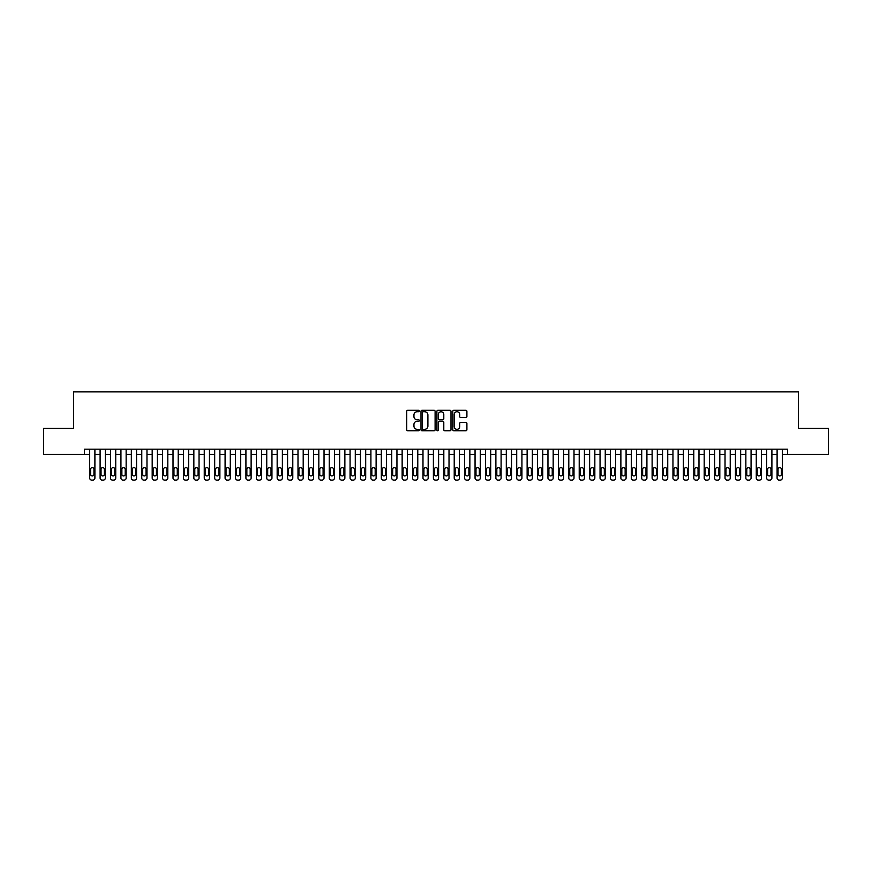 <?xml version="1.0" encoding="UTF-8"?>
<svg xmlns="http://www.w3.org/2000/svg" width="872" height="872" viewBox="0 0 872 872"><rect width="100%" height="100%" fill="white"/><g stroke="black" fill="none" stroke-linecap="round" stroke-linejoin="round"><path stroke-width="1.31" d="M419.334 411.028A0.719 0.719 0 0 0 418.625 410.309L407.758 410.309A1.025 1.025 0 0 0 406.733 411.333L406.733 429.733A1.025 1.025 0 0 0 407.758 430.757L418.625 430.757A0.719 0.719 0 0 0 419.334 430.038A0.719 0.719 0 0 0 418.625 429.329L417.219 429.329A3.27 3.27 0 0 1 413.938 426.059L413.938 424.522A3.27 3.27 0 0 1 417.219 421.252L418.625 421.252A0.719 0.719 0 0 0 419.334 420.533A0.719 0.719 0 0 0 418.625 419.814L417.219 419.814A3.27 3.27 0 0 1 413.938 416.543L413.938 415.018A3.27 3.27 0 0 1 417.219 411.737L418.625 411.737A0.719 0.719 0 0 0 419.334 411.028M465.877 417.514A1.025 1.025 0 0 0 466.902 416.5L466.902 411.333A1.025 1.025 0 0 0 465.877 410.309L453.811 410.309A1.025 1.025 0 0 0 452.797 411.333L452.797 429.733A1.025 1.025 0 0 0 453.811 430.757L465.877 430.757A1.025 1.025 0 0 0 466.902 429.733L466.902 423.498A1.025 1.025 0 0 0 465.877 422.473L460.71 422.473A1.025 1.025 0 0 0 459.697 423.498L459.697 426.593A2.736 2.736 0 0 1 456.961 429.329A2.736 2.736 0 0 1 454.225 426.593L454.225 414.473A2.736 2.736 0 0 1 456.961 411.737A2.736 2.736 0 0 1 459.697 414.473L459.697 416.5A1.025 1.025 0 0 0 460.71 417.514L465.877 417.514M84.475 454.388L43.6 454.388L43.6 428.348L73.542 428.348L73.542 391.888L798.458 391.888L798.458 428.348L828.4 428.348L828.4 454.388L787.525 454.388L787.525 449.178L84.475 449.178L84.475 454.388L89.685 454.388M435.106 411.333A1.025 1.025 0 0 0 434.082 410.309L422.015 410.309A1.025 1.025 0 0 0 421.002 411.333L421.002 429.733A1.025 1.025 0 0 0 422.015 430.757L434.082 430.757A1.025 1.025 0 0 0 435.106 429.733L435.106 411.333M437.918 410.309L449.985 410.309A1.025 1.025 0 0 1 450.998 411.333L450.998 429.733A1.025 1.025 0 0 1 449.985 430.757L444.818 430.757A1.025 1.025 0 0 1 443.793 429.733L443.793 422.266A1.025 1.025 0 0 0 442.769 421.252L439.346 421.252A1.025 1.025 0 0 0 438.322 422.266L438.322 430.038A0.719 0.719 0 0 1 437.613 430.757A0.719 0.719 0 0 1 436.894 430.038L436.894 411.333A1.025 1.025 0 0 1 437.918 410.309M94.895 449.178L94.895 478.03L94.895 454.388L100.106 454.388M105.316 449.178L105.316 478.03L105.316 454.388L110.515 454.388M115.725 449.178L115.725 478.03L115.725 454.388L120.936 454.388M126.146 449.178L126.146 478.03L126.146 454.388L131.345 454.388M136.555 449.178L136.555 478.03L136.555 454.388L141.765 454.388M146.976 449.178L146.976 478.03L146.976 454.388L152.186 454.388M157.385 449.178L157.385 478.03L157.385 454.388L162.595 454.388M167.805 449.178L167.805 478.03L167.805 454.388L173.016 454.388M178.215 449.178L178.215 478.03L178.215 454.388L183.425 454.388M188.635 449.178L188.635 478.03L188.635 454.388L193.846 454.388M199.045 449.178L199.045 478.03L199.045 454.388L204.255 454.388M209.465 449.178L209.465 478.03L209.465 454.388L214.675 454.388M219.886 449.178L219.886 478.03L219.886 454.388L225.085 454.388M230.295 449.178L230.295 478.03L230.295 454.388L235.505 454.388M240.716 449.178L240.716 478.03L240.716 454.388L245.915 454.388M251.125 449.178L251.125 478.03L251.125 454.388L256.335 454.388M261.546 449.178L261.546 478.03L261.546 454.388L266.745 454.388M271.955 449.178L271.955 478.03L271.955 454.388L277.165 454.388M282.375 449.178L282.375 478.03L282.375 454.388L287.586 454.388M292.785 449.178L292.785 478.03L292.785 454.388L297.995 454.388M303.205 449.178L303.205 478.03L303.205 454.388L308.416 454.388M313.615 449.178L313.615 478.03L313.615 454.388L318.825 454.388M324.035 449.178L324.035 478.03L324.035 454.388L329.245 454.388M334.445 449.178L334.445 478.03L334.445 454.388L339.655 454.388M344.865 449.178L344.865 478.03L344.865 454.388L350.075 454.388M355.286 449.178L355.286 478.03L355.286 454.388L360.485 454.388M365.695 449.178L365.695 478.03L365.695 454.388L370.905 454.388M376.115 449.178L376.115 478.03L376.115 454.388L381.315 454.388M386.525 449.178L386.525 478.03L386.525 454.388L391.735 454.388M396.945 449.178L396.945 478.03L396.945 454.388L402.145 454.388M407.355 449.178L407.355 478.03L407.355 454.388L412.565 454.388M417.775 449.178L417.775 478.03L417.775 454.388L422.985 454.388M428.185 449.178L428.185 478.03L428.185 454.388L433.395 454.388M438.605 449.178L438.605 478.03L438.605 454.388L443.815 454.388M449.015 449.178L449.015 478.03L449.015 454.388L454.225 454.388M459.435 449.178L459.435 478.03L459.435 454.388L464.645 454.388M469.855 449.178L469.855 478.03L469.855 454.388L475.055 454.388M480.265 449.178L480.265 478.03L480.265 454.388L485.475 454.388M490.685 449.178L490.685 478.03L490.685 454.388L495.885 454.388M501.095 449.178L501.095 478.03L501.095 454.388L506.305 454.388M511.515 449.178L511.515 478.03L511.515 454.388L516.715 454.388M521.925 449.178L521.925 478.03L521.925 454.388L527.135 454.388M532.345 449.178L532.345 478.03L532.345 454.388L537.555 454.388M542.755 449.178L542.755 478.03L542.755 454.388L547.965 454.388M553.175 449.178L553.175 478.03L553.175 454.388L558.385 454.388M563.585 449.178L563.585 478.03L563.585 454.388L568.795 454.388M574.005 449.178L574.005 478.03L574.005 454.388L579.215 454.388M584.414 449.178L584.414 478.03L584.414 454.388L589.625 454.388M594.835 449.178L594.835 478.03L594.835 454.388L600.045 454.388M605.255 449.178L605.255 478.03L605.255 454.388L610.454 454.388M615.665 449.178L615.665 478.03L615.665 454.388L620.875 454.388M626.085 449.178L626.085 478.03L626.085 454.388L631.284 454.388M636.495 449.178L636.495 478.03L636.495 454.388L641.705 454.388M646.915 449.178L646.915 478.03L646.915 454.388L652.114 454.388M657.324 449.178L657.324 478.03L657.324 454.388L662.535 454.388M667.745 449.178L667.745 478.03L667.745 454.388L672.955 454.388M678.154 449.178L678.154 478.03L678.154 454.388L683.365 454.388M688.575 449.178L688.575 478.03L688.575 454.388L693.785 454.388M698.984 449.178L698.984 478.03L698.984 454.388L704.194 454.388M709.405 449.178L709.405 478.03L709.405 454.388L714.615 454.388M719.814 449.178L719.814 478.03L719.814 454.388L725.024 454.388M730.235 449.178L730.235 478.03L730.235 454.388L735.445 454.388M740.655 449.178L740.655 478.03L740.655 454.388L745.854 454.388M751.064 449.178L751.064 478.03L751.064 454.388L756.275 454.388M761.485 449.178L761.485 478.03L761.485 454.388L766.684 454.388M771.894 449.178L771.894 478.03L771.894 454.388L777.105 454.388M782.315 449.178L782.315 478.03L782.315 454.388L787.525 454.388M423.149 411.737A0.719 0.719 0 0 0 422.43 412.456L422.43 428.61A0.719 0.719 0 0 0 423.149 429.329L424.631 429.329A3.27 3.27 0 0 0 427.901 426.059L427.901 415.018A3.27 3.27 0 0 0 424.631 411.737L423.149 411.737M443.793 414.527A2.736 2.736 0 0 0 441.058 411.791A2.736 2.736 0 0 0 438.322 414.527L438.322 418.8A1.025 1.025 0 0 0 439.346 419.814L442.769 419.814A1.025 1.025 0 0 0 443.793 418.8L443.793 414.527M90.623 474.281A1.668 1.668 90 0 0 92.29 475.938A1.668 1.668 90 0 0 93.958 474.281A1.668 1.668 -90 0 1 92.29 475.938A1.668 1.668 -90 0 1 90.623 474.281L90.623 469.278A1.668 1.668 -90 0 1 92.29 467.61A1.668 1.668 -90 0 1 93.958 469.278A1.668 1.668 90 0 0 92.29 467.61A1.668 1.668 90 0 0 90.623 469.278M89.685 449.178L89.685 478.03A2.082 2.082 90 0 0 91.767 480.112L92.814 480.112A2.082 2.082 90 0 0 94.895 478.03M93.958 469.278L93.958 474.281M101.043 474.281A1.668 1.668 90 0 0 102.711 475.938A1.668 1.668 90 0 0 104.378 474.281A1.668 1.668 -90 0 1 102.711 475.938A1.668 1.668 -90 0 1 101.043 474.281L101.043 469.278A1.668 1.668 -90 0 1 102.711 467.61A1.668 1.668 -90 0 1 104.378 469.278A1.668 1.668 90 0 0 102.711 467.61A1.668 1.668 90 0 0 101.043 469.278M111.453 474.281A1.668 1.668 90 0 0 113.12 475.938A1.668 1.668 90 0 0 114.788 474.281A1.668 1.668 -90 0 1 113.12 475.938A1.668 1.668 -90 0 1 111.453 474.281L111.453 469.278A1.668 1.668 -90 0 1 113.12 467.61A1.668 1.668 -90 0 1 114.788 469.278A1.668 1.668 90 0 0 113.12 467.61A1.668 1.668 90 0 0 111.453 469.278M121.873 474.281A1.668 1.668 90 0 0 123.541 475.938A1.668 1.668 90 0 0 125.208 474.281A1.668 1.668 -90 0 1 123.541 475.938A1.668 1.668 -90 0 1 121.873 474.281L121.873 469.278A1.668 1.668 -90 0 1 123.541 467.61A1.668 1.668 -90 0 1 125.208 469.278A1.668 1.668 90 0 0 123.541 467.61A1.668 1.668 90 0 0 121.873 469.278M132.282 474.281A1.668 1.668 90 0 0 133.95 475.938A1.668 1.668 90 0 0 135.618 474.281A1.668 1.668 -90 0 1 133.95 475.938A1.668 1.668 -90 0 1 132.282 474.281L132.282 469.278A1.668 1.668 -90 0 1 133.95 467.61A1.668 1.668 -90 0 1 135.618 469.278A1.668 1.668 90 0 0 133.95 467.61A1.668 1.668 90 0 0 132.282 469.278M100.106 449.178L100.106 478.03A2.082 2.082 90 0 0 102.188 480.112L103.223 480.112A2.082 2.082 90 0 0 105.316 478.03M104.378 469.278L104.378 474.281M110.515 449.178L110.515 478.03A2.082 2.082 90 0 0 112.597 480.112L113.643 480.112A2.082 2.082 90 0 0 115.725 478.03M114.788 469.278L114.788 474.281M120.936 449.178L120.936 478.03A2.082 2.082 90 0 0 123.017 480.112L124.064 480.112A2.082 2.082 90 0 0 126.146 478.03M125.208 469.278L125.208 474.281M131.345 449.178L131.345 478.03A2.082 2.082 90 0 0 133.438 480.112L134.473 480.112A2.082 2.082 90 0 0 136.555 478.03M135.618 469.278L135.618 474.281M142.703 474.281A1.668 1.668 90 0 0 144.37 475.938A1.668 1.668 90 0 0 146.038 474.281A1.668 1.668 -90 0 1 144.37 475.938A1.668 1.668 -90 0 1 142.703 474.281L142.703 469.278A1.668 1.668 -90 0 1 144.37 467.61A1.668 1.668 -90 0 1 146.038 469.278A1.668 1.668 90 0 0 144.37 467.61A1.668 1.668 90 0 0 142.703 469.278M141.765 449.178L141.765 478.03A2.082 2.082 90 0 0 143.847 480.112L144.894 480.112A2.082 2.082 90 0 0 146.976 478.03M146.038 469.278L146.038 474.281M153.123 474.281A1.668 1.668 90 0 0 154.78 475.938A1.668 1.668 90 0 0 156.448 474.281A1.668 1.668 -90 0 1 154.78 475.938A1.668 1.668 -90 0 1 153.123 474.281L153.123 469.278A1.668 1.668 -90 0 1 154.78 467.61A1.668 1.668 -90 0 1 156.448 469.278A1.668 1.668 90 0 0 154.78 467.61A1.668 1.668 90 0 0 153.123 469.278M152.186 449.178L152.186 478.03A2.082 2.082 90 0 0 154.268 480.112L155.303 480.112A2.082 2.082 90 0 0 157.385 478.03M156.448 469.278L156.448 474.281M163.533 474.281A1.668 1.668 90 0 0 165.2 475.938A1.668 1.668 90 0 0 166.868 474.281A1.668 1.668 -90 0 1 165.2 475.938A1.668 1.668 -90 0 1 163.533 474.281L163.533 469.278A1.668 1.668 -90 0 1 165.2 467.61A1.668 1.668 -90 0 1 166.868 469.278A1.668 1.668 90 0 0 165.2 467.61A1.668 1.668 90 0 0 163.533 469.278M162.595 449.178L162.595 478.03A2.082 2.082 90 0 0 164.677 480.112L165.724 480.112A2.082 2.082 90 0 0 167.805 478.03M166.868 469.278L166.868 474.281M173.953 474.281A1.668 1.668 90 0 0 175.61 475.938A1.668 1.668 90 0 0 177.278 474.281A1.668 1.668 -90 0 1 175.61 475.938A1.668 1.668 -90 0 1 173.953 474.281L173.953 469.278A1.668 1.668 -90 0 1 175.61 467.61A1.668 1.668 -90 0 1 177.278 469.278A1.668 1.668 90 0 0 175.61 467.61A1.668 1.668 90 0 0 173.953 469.278M173.016 449.178L173.016 478.03A2.082 2.082 90 0 0 175.098 480.112L176.133 480.112A2.082 2.082 90 0 0 178.215 478.03M177.278 469.278L177.278 474.281M184.363 474.281A1.668 1.668 90 0 0 186.03 475.938A1.668 1.668 90 0 0 187.698 474.281A1.668 1.668 -90 0 1 186.03 475.938A1.668 1.668 -90 0 1 184.363 474.281L184.363 469.278A1.668 1.668 -90 0 1 186.03 467.61A1.668 1.668 -90 0 1 187.698 469.278A1.668 1.668 90 0 0 186.03 467.61A1.668 1.668 90 0 0 184.363 469.278M194.783 474.281A1.668 1.668 90 0 0 196.451 475.938A1.668 1.668 90 0 0 198.108 474.281A1.668 1.668 -90 0 1 196.451 475.938A1.668 1.668 -90 0 1 194.783 474.281L194.783 469.278A1.668 1.668 -90 0 1 196.451 467.61A1.668 1.668 -90 0 1 198.108 469.278A1.668 1.668 90 0 0 196.451 467.61A1.668 1.668 90 0 0 194.783 469.278M205.193 474.281A1.668 1.668 90 0 0 206.86 475.938A1.668 1.668 90 0 0 208.528 474.281A1.668 1.668 -90 0 1 206.86 475.938A1.668 1.668 -90 0 1 205.193 474.281L205.193 469.278A1.668 1.668 -90 0 1 206.86 467.61A1.668 1.668 -90 0 1 208.528 469.278A1.668 1.668 90 0 0 206.86 467.61A1.668 1.668 90 0 0 205.193 469.278M215.613 474.281A1.668 1.668 90 0 0 217.281 475.938A1.668 1.668 90 0 0 218.948 474.281A1.668 1.668 -90 0 1 217.281 475.938A1.668 1.668 -90 0 1 215.613 474.281L215.613 469.278A1.668 1.668 -90 0 1 217.281 467.61A1.668 1.668 -90 0 1 218.948 469.278A1.668 1.668 90 0 0 217.281 467.61A1.668 1.668 90 0 0 215.613 469.278M226.022 474.281A1.668 1.668 90 0 0 227.69 475.938A1.668 1.668 90 0 0 229.358 474.281A1.668 1.668 -90 0 1 227.69 475.938A1.668 1.668 -90 0 1 226.022 474.281L226.022 469.278A1.668 1.668 -90 0 1 227.69 467.61A1.668 1.668 -90 0 1 229.358 469.278A1.668 1.668 90 0 0 227.69 467.61A1.668 1.668 90 0 0 226.022 469.278M236.443 474.281A1.668 1.668 90 0 0 238.111 475.938A1.668 1.668 90 0 0 239.778 474.281A1.668 1.668 -90 0 1 238.111 475.938A1.668 1.668 -90 0 1 236.443 474.281L236.443 469.278A1.668 1.668 -90 0 1 238.111 467.61A1.668 1.668 -90 0 1 239.778 469.278A1.668 1.668 90 0 0 238.111 467.61A1.668 1.668 90 0 0 236.443 469.278M246.852 474.281A1.668 1.668 90 0 0 248.52 475.938A1.668 1.668 90 0 0 250.188 474.281A1.668 1.668 -90 0 1 248.52 475.938A1.668 1.668 -90 0 1 246.852 474.281L246.852 469.278A1.668 1.668 -90 0 1 248.52 467.61A1.668 1.668 -90 0 1 250.188 469.278A1.668 1.668 90 0 0 248.52 467.61A1.668 1.668 90 0 0 246.852 469.278M257.273 474.281A1.668 1.668 90 0 0 258.94 475.938A1.668 1.668 90 0 0 260.608 474.281A1.668 1.668 -90 0 1 258.94 475.938A1.668 1.668 -90 0 1 257.273 474.281L257.273 469.278A1.668 1.668 -90 0 1 258.94 467.61A1.668 1.668 -90 0 1 260.608 469.278A1.668 1.668 90 0 0 258.94 467.61A1.668 1.668 90 0 0 257.273 469.278M267.682 474.281A1.668 1.668 90 0 0 269.35 475.938A1.668 1.668 90 0 0 271.018 474.281A1.668 1.668 -90 0 1 269.35 475.938A1.668 1.668 -90 0 1 267.682 474.281L267.682 469.278A1.668 1.668 -90 0 1 269.35 467.61A1.668 1.668 -90 0 1 271.018 469.278A1.668 1.668 90 0 0 269.35 467.61A1.668 1.668 90 0 0 267.682 469.278M278.103 474.281A1.668 1.668 90 0 0 279.77 475.938A1.668 1.668 90 0 0 281.438 474.281A1.668 1.668 -90 0 1 279.77 475.938A1.668 1.668 -90 0 1 278.103 474.281L278.103 469.278A1.668 1.668 -90 0 1 279.77 467.61A1.668 1.668 -90 0 1 281.438 469.278A1.668 1.668 90 0 0 279.77 467.61A1.668 1.668 90 0 0 278.103 469.278M288.523 474.281A1.668 1.668 90 0 0 290.18 475.938A1.668 1.668 90 0 0 291.848 474.281A1.668 1.668 -90 0 1 290.18 475.938A1.668 1.668 -90 0 1 288.523 474.281L288.523 469.278A1.668 1.668 -90 0 1 290.18 467.61A1.668 1.668 -90 0 1 291.848 469.278A1.668 1.668 90 0 0 290.18 467.61A1.668 1.668 90 0 0 288.523 469.278M298.933 474.281A1.668 1.668 90 0 0 300.6 475.938A1.668 1.668 90 0 0 302.268 474.281A1.668 1.668 -90 0 1 300.6 475.938A1.668 1.668 -90 0 1 298.933 474.281L298.933 469.278A1.668 1.668 -90 0 1 300.6 467.61A1.668 1.668 -90 0 1 302.268 469.278A1.668 1.668 90 0 0 300.6 467.61A1.668 1.668 90 0 0 298.933 469.278M183.425 449.178L183.425 478.03A2.082 2.082 90 0 0 185.507 480.112L186.554 480.112A2.082 2.082 90 0 0 188.635 478.03M187.698 469.278L187.698 474.281M193.846 449.178L193.846 478.03A2.082 2.082 90 0 0 195.928 480.112L196.963 480.112A2.082 2.082 90 0 0 199.045 478.03M198.108 469.278L198.108 474.281M204.255 449.178L204.255 478.03A2.082 2.082 90 0 0 206.337 480.112L207.383 480.112A2.082 2.082 90 0 0 209.465 478.03M208.528 469.278L208.528 474.281M214.675 449.178L214.675 478.03A2.082 2.082 90 0 0 216.757 480.112L217.793 480.112A2.082 2.082 90 0 0 219.886 478.03M218.948 469.278L218.948 474.281M225.085 449.178L225.085 478.03A2.082 2.082 90 0 0 227.167 480.112L228.213 480.112A2.082 2.082 90 0 0 230.295 478.03M229.358 469.278L229.358 474.281M235.505 449.178L235.505 478.03A2.082 2.082 90 0 0 237.587 480.112L238.634 480.112A2.082 2.082 90 0 0 240.716 478.03M239.778 469.278L239.778 474.281M245.915 449.178L245.915 478.03A2.082 2.082 90 0 0 247.997 480.112L249.043 480.112A2.082 2.082 90 0 0 251.125 478.03M250.188 469.278L250.188 474.281M256.335 449.178L256.335 478.03A2.082 2.082 90 0 0 258.417 480.112L259.464 480.112A2.082 2.082 90 0 0 261.546 478.03M260.608 469.278L260.608 474.281M266.745 449.178L266.745 478.03A2.082 2.082 90 0 0 268.838 480.112L269.873 480.112A2.082 2.082 90 0 0 271.955 478.03M271.018 469.278L271.018 474.281M277.165 449.178L277.165 478.03A2.082 2.082 90 0 0 279.247 480.112L280.293 480.112A2.082 2.082 90 0 0 282.375 478.03M281.438 469.278L281.438 474.281M287.586 449.178L287.586 478.03A2.082 2.082 90 0 0 289.668 480.112L290.703 480.112A2.082 2.082 90 0 0 292.785 478.03M291.848 469.278L291.848 474.281M297.995 449.178L297.995 478.03A2.082 2.082 90 0 0 300.077 480.112L301.123 480.112A2.082 2.082 90 0 0 303.205 478.03M302.268 469.278L302.268 474.281M309.353 474.281A1.668 1.668 90 0 0 311.021 475.938A1.668 1.668 90 0 0 312.677 474.281A1.668 1.668 -90 0 1 311.021 475.938A1.668 1.668 -90 0 1 309.353 474.281L309.353 469.278A1.668 1.668 -90 0 1 311.021 467.61A1.668 1.668 -90 0 1 312.677 469.278A1.668 1.668 90 0 0 311.021 467.61A1.668 1.668 90 0 0 309.353 469.278M319.762 474.281A1.668 1.668 90 0 0 321.43 475.938A1.668 1.668 90 0 0 323.098 474.281A1.668 1.668 -90 0 1 321.43 475.938A1.668 1.668 -90 0 1 319.762 474.281L319.762 469.278A1.668 1.668 -90 0 1 321.43 467.61A1.668 1.668 -90 0 1 323.098 469.278A1.668 1.668 90 0 0 321.43 467.61A1.668 1.668 90 0 0 319.762 469.278M330.183 474.281A1.668 1.668 90 0 0 331.851 475.938A1.668 1.668 90 0 0 333.507 474.281A1.668 1.668 -90 0 1 331.851 475.938A1.668 1.668 -90 0 1 330.183 474.281L330.183 469.278A1.668 1.668 -90 0 1 331.851 467.61A1.668 1.668 -90 0 1 333.507 469.278A1.668 1.668 90 0 0 331.851 467.61A1.668 1.668 90 0 0 330.183 469.278M340.592 474.281A1.668 1.668 90 0 0 342.26 475.938A1.668 1.668 90 0 0 343.928 474.281A1.668 1.668 -90 0 1 342.26 475.938A1.668 1.668 -90 0 1 340.592 474.281L340.592 469.278A1.668 1.668 -90 0 1 342.26 467.61A1.668 1.668 -90 0 1 343.928 469.278A1.668 1.668 90 0 0 342.26 467.61A1.668 1.668 90 0 0 340.592 469.278M308.416 449.178L308.416 478.03A2.082 2.082 90 0 0 310.497 480.112L311.533 480.112A2.082 2.082 90 0 0 313.615 478.03M312.677 469.278L312.677 474.281M318.825 449.178L318.825 478.03A2.082 2.082 90 0 0 320.907 480.112L321.953 480.112A2.082 2.082 90 0 0 324.035 478.03M323.098 469.278L323.098 474.281M329.245 449.178L329.245 478.03A2.082 2.082 90 0 0 331.327 480.112L332.363 480.112A2.082 2.082 90 0 0 334.445 478.03M333.507 469.278L333.507 474.281M339.655 449.178L339.655 478.03A2.082 2.082 90 0 0 341.737 480.112L342.783 480.112A2.082 2.082 90 0 0 344.865 478.03M343.928 469.278L343.928 474.281M351.013 474.281A1.668 1.668 90 0 0 352.68 475.938A1.668 1.668 90 0 0 354.348 474.281A1.668 1.668 -90 0 1 352.68 475.938A1.668 1.668 -90 0 1 351.013 474.281L351.013 469.278A1.668 1.668 -90 0 1 352.68 467.61A1.668 1.668 -90 0 1 354.348 469.278A1.668 1.668 90 0 0 352.68 467.61A1.668 1.668 90 0 0 351.013 469.278M350.075 449.178L350.075 478.03A2.082 2.082 90 0 0 352.157 480.112L353.193 480.112A2.082 2.082 90 0 0 355.286 478.03M354.348 469.278L354.348 474.281M361.422 474.281A1.668 1.668 90 0 0 363.09 475.938A1.668 1.668 90 0 0 364.758 474.281A1.668 1.668 -90 0 1 363.09 475.938A1.668 1.668 -90 0 1 361.422 474.281L361.422 469.278A1.668 1.668 -90 0 1 363.09 467.61A1.668 1.668 -90 0 1 364.758 469.278A1.668 1.668 90 0 0 363.09 467.61A1.668 1.668 90 0 0 361.422 469.278M360.485 449.178L360.485 478.03A2.082 2.082 90 0 0 362.567 480.112L363.613 480.112A2.082 2.082 90 0 0 365.695 478.03M364.758 469.278L364.758 474.281M371.843 474.281A1.668 1.668 90 0 0 373.51 475.938A1.668 1.668 90 0 0 375.178 474.281A1.668 1.668 -90 0 1 373.51 475.938A1.668 1.668 -90 0 1 371.843 474.281L371.843 469.278A1.668 1.668 -90 0 1 373.51 467.61A1.668 1.668 -90 0 1 375.178 469.278A1.668 1.668 90 0 0 373.51 467.61A1.668 1.668 90 0 0 371.843 469.278M370.905 449.178L370.905 478.03A2.082 2.082 90 0 0 372.987 480.112L374.034 480.112A2.082 2.082 90 0 0 376.115 478.03M375.178 469.278L375.178 474.281M382.252 474.281A1.668 1.668 90 0 0 383.92 475.938A1.668 1.668 90 0 0 385.588 474.281A1.668 1.668 -90 0 1 383.92 475.938A1.668 1.668 -90 0 1 382.252 474.281L382.252 469.278A1.668 1.668 -90 0 1 383.92 467.61A1.668 1.668 -90 0 1 385.588 469.278A1.668 1.668 90 0 0 383.92 467.61A1.668 1.668 90 0 0 382.252 469.278M381.315 449.178L381.315 478.03A2.082 2.082 90 0 0 383.408 480.112L384.443 480.112A2.082 2.082 90 0 0 386.525 478.03M385.588 469.278L385.588 474.281M392.673 474.281A1.668 1.668 90 0 0 394.34 475.938A1.668 1.668 90 0 0 396.008 474.281A1.668 1.668 -90 0 1 394.34 475.938A1.668 1.668 -90 0 1 392.673 474.281L392.673 469.278A1.668 1.668 -90 0 1 394.34 467.61A1.668 1.668 -90 0 1 396.008 469.278A1.668 1.668 90 0 0 394.34 467.61A1.668 1.668 90 0 0 392.673 469.278M391.735 449.178L391.735 478.03A2.082 2.082 90 0 0 393.817 480.112L394.863 480.112A2.082 2.082 90 0 0 396.945 478.03M396.008 469.278L396.008 474.281M403.082 474.281A1.668 1.668 90 0 0 404.75 475.938A1.668 1.668 90 0 0 406.417 474.281A1.668 1.668 -90 0 1 404.75 475.938A1.668 1.668 -90 0 1 403.082 474.281L403.082 469.278A1.668 1.668 -90 0 1 404.75 467.61A1.668 1.668 -90 0 1 406.417 469.278A1.668 1.668 90 0 0 404.75 467.61A1.668 1.668 90 0 0 403.082 469.278M402.145 449.178L402.145 478.03A2.082 2.082 90 0 0 404.237 480.112L405.273 480.112A2.082 2.082 90 0 0 407.355 478.03M406.417 469.278L406.417 474.281M413.502 474.281A1.668 1.668 90 0 0 415.17 475.938A1.668 1.668 90 0 0 416.838 474.281A1.668 1.668 -90 0 1 415.17 475.938A1.668 1.668 -90 0 1 413.502 474.281L413.502 469.278A1.668 1.668 -90 0 1 415.17 467.61A1.668 1.668 -90 0 1 416.838 469.278A1.668 1.668 90 0 0 415.17 467.61A1.668 1.668 90 0 0 413.502 469.278M412.565 449.178L412.565 478.03A2.082 2.082 90 0 0 414.647 480.112L415.693 480.112A2.082 2.082 90 0 0 417.775 478.03M416.838 469.278L416.838 474.281M423.923 474.281A1.668 1.668 90 0 0 425.58 475.938A1.668 1.668 90 0 0 427.247 474.281A1.668 1.668 -90 0 1 425.58 475.938A1.668 1.668 -90 0 1 423.923 474.281L423.923 469.278A1.668 1.668 -90 0 1 425.58 467.61A1.668 1.668 -90 0 1 427.247 469.278A1.668 1.668 90 0 0 425.58 467.61A1.668 1.668 90 0 0 423.923 469.278M422.985 449.178L422.985 478.03A2.082 2.082 90 0 0 425.067 480.112L426.103 480.112A2.082 2.082 90 0 0 428.185 478.03M427.247 469.278L427.247 474.281M434.332 474.281A1.668 1.668 90 0 0 436 475.938A1.668 1.668 90 0 0 437.668 474.281A1.668 1.668 -90 0 1 436 475.938A1.668 1.668 -90 0 1 434.332 474.281L434.332 469.278A1.668 1.668 -90 0 1 436 467.61A1.668 1.668 -90 0 1 437.668 469.278A1.668 1.668 90 0 0 436 467.61A1.668 1.668 90 0 0 434.332 469.278M433.395 449.178L433.395 478.03A2.082 2.082 90 0 0 435.477 480.112L436.523 480.112A2.082 2.082 90 0 0 438.605 478.03M437.668 469.278L437.668 474.281M444.753 474.281A1.668 1.668 90 0 0 446.42 475.938A1.668 1.668 90 0 0 448.077 474.281A1.668 1.668 -90 0 1 446.42 475.938A1.668 1.668 -90 0 1 444.753 474.281L444.753 469.278A1.668 1.668 -90 0 1 446.42 467.61A1.668 1.668 -90 0 1 448.077 469.278A1.668 1.668 90 0 0 446.42 467.61A1.668 1.668 90 0 0 444.753 469.278M443.815 449.178L443.815 478.03A2.082 2.082 90 0 0 445.897 480.112L446.933 480.112A2.082 2.082 90 0 0 449.015 478.03M448.077 469.278L448.077 474.281M455.162 474.281A1.668 1.668 90 0 0 456.83 475.938A1.668 1.668 90 0 0 458.498 474.281A1.668 1.668 -90 0 1 456.83 475.938A1.668 1.668 -90 0 1 455.162 474.281L455.162 469.278A1.668 1.668 -90 0 1 456.83 467.61A1.668 1.668 -90 0 1 458.498 469.278A1.668 1.668 90 0 0 456.83 467.61A1.668 1.668 90 0 0 455.162 469.278M454.225 449.178L454.225 478.03A2.082 2.082 90 0 0 456.307 480.112L457.353 480.112A2.082 2.082 90 0 0 459.435 478.03M458.498 469.278L458.498 474.281M465.583 474.281A1.668 1.668 90 0 0 467.25 475.938A1.668 1.668 90 0 0 468.918 474.281A1.668 1.668 -90 0 1 467.25 475.938A1.668 1.668 -90 0 1 465.583 474.281L465.583 469.278A1.668 1.668 -90 0 1 467.25 467.61A1.668 1.668 -90 0 1 468.918 469.278A1.668 1.668 90 0 0 467.25 467.61A1.668 1.668 90 0 0 465.583 469.278M464.645 449.178L464.645 478.03A2.082 2.082 90 0 0 466.727 480.112L467.763 480.112A2.082 2.082 90 0 0 469.855 478.03M468.918 469.278L468.918 474.281M475.992 474.281A1.668 1.668 90 0 0 477.66 475.938A1.668 1.668 90 0 0 479.328 474.281A1.668 1.668 -90 0 1 477.66 475.938A1.668 1.668 -90 0 1 475.992 474.281L475.992 469.278A1.668 1.668 -90 0 1 477.66 467.61A1.668 1.668 -90 0 1 479.328 469.278A1.668 1.668 90 0 0 477.66 467.61A1.668 1.668 90 0 0 475.992 469.278M475.055 449.178L475.055 478.03A2.082 2.082 90 0 0 477.137 480.112L478.183 480.112A2.082 2.082 90 0 0 480.265 478.03M479.328 469.278L479.328 474.281M486.413 474.281A1.668 1.668 90 0 0 488.08 475.938A1.668 1.668 90 0 0 489.748 474.281A1.668 1.668 -90 0 1 488.08 475.938A1.668 1.668 -90 0 1 486.413 474.281L486.413 469.278A1.668 1.668 -90 0 1 488.08 467.61A1.668 1.668 -90 0 1 489.748 469.278A1.668 1.668 90 0 0 488.08 467.61A1.668 1.668 90 0 0 486.413 469.278M485.475 449.178L485.475 478.03A2.082 2.082 90 0 0 487.557 480.112L488.593 480.112A2.082 2.082 90 0 0 490.685 478.03M489.748 469.278L489.748 474.281M496.822 474.281A1.668 1.668 90 0 0 498.49 475.938A1.668 1.668 90 0 0 500.157 474.281A1.668 1.668 -90 0 1 498.49 475.938A1.668 1.668 -90 0 1 496.822 474.281L496.822 469.278A1.668 1.668 -90 0 1 498.49 467.61A1.668 1.668 -90 0 1 500.157 469.278A1.668 1.668 90 0 0 498.49 467.61A1.668 1.668 90 0 0 496.822 469.278M495.885 449.178L495.885 478.03A2.082 2.082 90 0 0 497.967 480.112L499.013 480.112A2.082 2.082 90 0 0 501.095 478.03M500.157 469.278L500.157 474.281M507.242 474.281A1.668 1.668 90 0 0 508.91 475.938A1.668 1.668 90 0 0 510.578 474.281A1.668 1.668 -90 0 1 508.91 475.938A1.668 1.668 -90 0 1 507.242 474.281L507.242 469.278A1.668 1.668 -90 0 1 508.91 467.61A1.668 1.668 -90 0 1 510.578 469.278A1.668 1.668 90 0 0 508.91 467.61A1.668 1.668 90 0 0 507.242 469.278M506.305 449.178L506.305 478.03A2.082 2.082 90 0 0 508.387 480.112L509.433 480.112A2.082 2.082 90 0 0 511.515 478.03M510.578 469.278L510.578 474.281M517.652 474.281A1.668 1.668 90 0 0 519.32 475.938A1.668 1.668 90 0 0 520.987 474.281A1.668 1.668 -90 0 1 519.32 475.938A1.668 1.668 -90 0 1 517.652 474.281L517.652 469.278A1.668 1.668 -90 0 1 519.32 467.61A1.668 1.668 -90 0 1 520.987 469.278A1.668 1.668 90 0 0 519.32 467.61A1.668 1.668 90 0 0 517.652 469.278M516.715 449.178L516.715 478.03A2.082 2.082 90 0 0 518.807 480.112L519.843 480.112A2.082 2.082 90 0 0 521.925 478.03M520.987 469.278L520.987 474.281M528.072 474.281A1.668 1.668 90 0 0 529.74 475.938A1.668 1.668 90 0 0 531.408 474.281A1.668 1.668 -90 0 1 529.74 475.938A1.668 1.668 -90 0 1 528.072 474.281L528.072 469.278A1.668 1.668 -90 0 1 529.74 467.61A1.668 1.668 -90 0 1 531.408 469.278A1.668 1.668 90 0 0 529.74 467.61A1.668 1.668 90 0 0 528.072 469.278M527.135 449.178L527.135 478.03A2.082 2.082 90 0 0 529.217 480.112L530.263 480.112A2.082 2.082 90 0 0 532.345 478.03M531.408 469.278L531.408 474.281M538.493 474.281A1.668 1.668 90 0 0 540.15 475.938A1.668 1.668 90 0 0 541.817 474.281A1.668 1.668 -90 0 1 540.15 475.938A1.668 1.668 -90 0 1 538.493 474.281L538.493 469.278A1.668 1.668 -90 0 1 540.15 467.61A1.668 1.668 -90 0 1 541.817 469.278A1.668 1.668 90 0 0 540.15 467.61A1.668 1.668 90 0 0 538.493 469.278M537.555 449.178L537.555 478.03A2.082 2.082 90 0 0 539.637 480.112L540.673 480.112A2.082 2.082 90 0 0 542.755 478.03M541.817 469.278L541.817 474.281M548.902 474.281A1.668 1.668 90 0 0 550.57 475.938A1.668 1.668 90 0 0 552.238 474.281A1.668 1.668 -90 0 1 550.57 475.938A1.668 1.668 -90 0 1 548.902 474.281L548.902 469.278A1.668 1.668 -90 0 1 550.57 467.61A1.668 1.668 -90 0 1 552.238 469.278A1.668 1.668 90 0 0 550.57 467.61A1.668 1.668 90 0 0 548.902 469.278M547.965 449.178L547.965 478.03A2.082 2.082 90 0 0 550.047 480.112L551.093 480.112A2.082 2.082 90 0 0 553.175 478.03M552.238 469.278L552.238 474.281M559.323 474.281A1.668 1.668 90 0 0 560.979 475.938A1.668 1.668 90 0 0 562.647 474.281A1.668 1.668 -90 0 1 560.979 475.938A1.668 1.668 -90 0 1 559.323 474.281L559.323 469.278A1.668 1.668 -90 0 1 560.979 467.61A1.668 1.668 -90 0 1 562.647 469.278A1.668 1.668 90 0 0 560.979 467.61A1.668 1.668 90 0 0 559.323 469.278M558.385 449.178L558.385 478.03A2.082 2.082 90 0 0 560.467 480.112L561.503 480.112A2.082 2.082 90 0 0 563.585 478.03M562.647 469.278L562.647 474.281M569.732 474.281A1.668 1.668 90 0 0 571.4 475.938A1.668 1.668 90 0 0 573.067 474.281A1.668 1.668 -90 0 1 571.4 475.938A1.668 1.668 -90 0 1 569.732 474.281L569.732 469.278A1.668 1.668 -90 0 1 571.4 467.61A1.668 1.668 -90 0 1 573.067 469.278A1.668 1.668 90 0 0 571.4 467.61A1.668 1.668 90 0 0 569.732 469.278M568.795 449.178L568.795 478.03A2.082 2.082 90 0 0 570.877 480.112L571.923 480.112A2.082 2.082 90 0 0 574.005 478.03M573.067 469.278L573.067 474.281M580.153 474.281A1.668 1.668 90 0 0 581.82 475.938A1.668 1.668 90 0 0 583.477 474.281A1.668 1.668 -90 0 1 581.82 475.938A1.668 1.668 -90 0 1 580.153 474.281L580.153 469.278A1.668 1.668 -90 0 1 581.82 467.61A1.668 1.668 -90 0 1 583.477 469.278A1.668 1.668 90 0 0 581.82 467.61A1.668 1.668 90 0 0 580.153 469.278M579.215 449.178L579.215 478.03A2.082 2.082 90 0 0 581.297 480.112L582.333 480.112A2.082 2.082 90 0 0 584.414 478.03M583.477 469.278L583.477 474.281M590.562 474.281A1.668 1.668 90 0 0 592.23 475.938A1.668 1.668 90 0 0 593.897 474.281A1.668 1.668 -90 0 1 592.23 475.938A1.668 1.668 -90 0 1 590.562 474.281L590.562 469.278A1.668 1.668 -90 0 1 592.23 467.61A1.668 1.668 -90 0 1 593.897 469.278A1.668 1.668 90 0 0 592.23 467.61A1.668 1.668 90 0 0 590.562 469.278M589.625 449.178L589.625 478.03A2.082 2.082 90 0 0 591.707 480.112L592.753 480.112A2.082 2.082 90 0 0 594.835 478.03M593.897 469.278L593.897 474.281M600.982 474.281A1.668 1.668 90 0 0 602.65 475.938A1.668 1.668 90 0 0 604.318 474.281A1.668 1.668 -90 0 1 602.65 475.938A1.668 1.668 -90 0 1 600.982 474.281L600.982 469.278A1.668 1.668 -90 0 1 602.65 467.61A1.668 1.668 -90 0 1 604.318 469.278A1.668 1.668 90 0 0 602.65 467.61A1.668 1.668 90 0 0 600.982 469.278M600.045 449.178L600.045 478.03A2.082 2.082 90 0 0 602.127 480.112L603.162 480.112A2.082 2.082 90 0 0 605.255 478.03M604.318 469.278L604.318 474.281M611.392 474.281A1.668 1.668 90 0 0 613.06 475.938A1.668 1.668 90 0 0 614.727 474.281A1.668 1.668 -90 0 1 613.06 475.938A1.668 1.668 -90 0 1 611.392 474.281L611.392 469.278A1.668 1.668 -90 0 1 613.06 467.61A1.668 1.668 -90 0 1 614.727 469.278A1.668 1.668 90 0 0 613.06 467.61A1.668 1.668 90 0 0 611.392 469.278M610.454 449.178L610.454 478.03A2.082 2.082 90 0 0 612.536 480.112L613.583 480.112A2.082 2.082 90 0 0 615.665 478.03M614.727 469.278L614.727 474.281M621.812 474.281A1.668 1.668 90 0 0 623.48 475.938A1.668 1.668 90 0 0 625.148 474.281A1.668 1.668 -90 0 1 623.48 475.938A1.668 1.668 -90 0 1 621.812 474.281L621.812 469.278A1.668 1.668 -90 0 1 623.48 467.61A1.668 1.668 -90 0 1 625.148 469.278A1.668 1.668 90 0 0 623.48 467.61A1.668 1.668 90 0 0 621.812 469.278M620.875 449.178L620.875 478.03A2.082 2.082 90 0 0 622.957 480.112L624.003 480.112A2.082 2.082 90 0 0 626.085 478.03M625.148 469.278L625.148 474.281M632.222 474.281A1.668 1.668 90 0 0 633.889 475.938A1.668 1.668 90 0 0 635.557 474.281A1.668 1.668 -90 0 1 633.889 475.938A1.668 1.668 -90 0 1 632.222 474.281L632.222 469.278A1.668 1.668 -90 0 1 633.889 467.61A1.668 1.668 -90 0 1 635.557 469.278A1.668 1.668 90 0 0 633.889 467.61A1.668 1.668 90 0 0 632.222 469.278M631.284 449.178L631.284 478.03A2.082 2.082 90 0 0 633.366 480.112L634.413 480.112A2.082 2.082 90 0 0 636.495 478.03M635.557 469.278L635.557 474.281M642.642 474.281A1.668 1.668 90 0 0 644.31 475.938A1.668 1.668 90 0 0 645.978 474.281A1.668 1.668 -90 0 1 644.31 475.938A1.668 1.668 -90 0 1 642.642 474.281L642.642 469.278A1.668 1.668 -90 0 1 644.31 467.61A1.668 1.668 -90 0 1 645.978 469.278A1.668 1.668 90 0 0 644.31 467.61A1.668 1.668 90 0 0 642.642 469.278M641.705 449.178L641.705 478.03A2.082 2.082 90 0 0 643.787 480.112L644.833 480.112A2.082 2.082 90 0 0 646.915 478.03M645.978 469.278L645.978 474.281M653.052 474.281A1.668 1.668 90 0 0 654.719 475.938A1.668 1.668 90 0 0 656.387 474.281A1.668 1.668 -90 0 1 654.719 475.938A1.668 1.668 -90 0 1 653.052 474.281L653.052 469.278A1.668 1.668 -90 0 1 654.719 467.61A1.668 1.668 -90 0 1 656.387 469.278A1.668 1.668 90 0 0 654.719 467.61A1.668 1.668 90 0 0 653.052 469.278M652.114 449.178L652.114 478.03A2.082 2.082 90 0 0 654.207 480.112L655.243 480.112A2.082 2.082 90 0 0 657.324 478.03M656.387 469.278L656.387 474.281M663.472 474.281A1.668 1.668 90 0 0 665.14 475.938A1.668 1.668 90 0 0 666.808 474.281A1.668 1.668 -90 0 1 665.14 475.938A1.668 1.668 -90 0 1 663.472 474.281L663.472 469.278A1.668 1.668 -90 0 1 665.14 467.61A1.668 1.668 -90 0 1 666.808 469.278A1.668 1.668 90 0 0 665.14 467.61A1.668 1.668 90 0 0 663.472 469.278M662.535 449.178L662.535 478.03A2.082 2.082 90 0 0 664.617 480.112L665.663 480.112A2.082 2.082 90 0 0 667.745 478.03M666.808 469.278L666.808 474.281M673.893 474.281A1.668 1.668 90 0 0 675.549 475.938A1.668 1.668 90 0 0 677.217 474.281A1.668 1.668 -90 0 1 675.549 475.938A1.668 1.668 -90 0 1 673.893 474.281L673.893 469.278A1.668 1.668 -90 0 1 675.549 467.61A1.668 1.668 -90 0 1 677.217 469.278A1.668 1.668 90 0 0 675.549 467.61A1.668 1.668 90 0 0 673.893 469.278M672.955 449.178L672.955 478.03A2.082 2.082 90 0 0 675.037 480.112L676.073 480.112A2.082 2.082 90 0 0 678.154 478.03M677.217 469.278L677.217 474.281M684.302 474.281A1.668 1.668 90 0 0 685.97 475.938A1.668 1.668 90 0 0 687.637 474.281A1.668 1.668 -90 0 1 685.97 475.938A1.668 1.668 -90 0 1 684.302 474.281L684.302 469.278A1.668 1.668 -90 0 1 685.97 467.61A1.668 1.668 -90 0 1 687.637 469.278A1.668 1.668 90 0 0 685.97 467.61A1.668 1.668 90 0 0 684.302 469.278M683.365 449.178L683.365 478.03A2.082 2.082 90 0 0 685.447 480.112L686.493 480.112A2.082 2.082 90 0 0 688.575 478.03M687.637 469.278L687.637 474.281M694.722 474.281A1.668 1.668 90 0 0 696.39 475.938A1.668 1.668 90 0 0 698.047 474.281A1.668 1.668 -90 0 1 696.39 475.938A1.668 1.668 -90 0 1 694.722 474.281L694.722 469.278A1.668 1.668 -90 0 1 696.39 467.61A1.668 1.668 -90 0 1 698.047 469.278A1.668 1.668 90 0 0 696.39 467.61A1.668 1.668 90 0 0 694.722 469.278M693.785 449.178L693.785 478.03A2.082 2.082 90 0 0 695.867 480.112L696.902 480.112A2.082 2.082 90 0 0 698.984 478.03M698.047 469.278L698.047 474.281M705.132 474.281A1.668 1.668 90 0 0 706.8 475.938A1.668 1.668 90 0 0 708.467 474.281A1.668 1.668 -90 0 1 706.8 475.938A1.668 1.668 -90 0 1 705.132 474.281L705.132 469.278A1.668 1.668 -90 0 1 706.8 467.61A1.668 1.668 -90 0 1 708.467 469.278A1.668 1.668 90 0 0 706.8 467.61A1.668 1.668 90 0 0 705.132 469.278M704.194 449.178L704.194 478.03A2.082 2.082 90 0 0 706.276 480.112L707.323 480.112A2.082 2.082 90 0 0 709.405 478.03M708.467 469.278L708.467 474.281M715.552 474.281A1.668 1.668 90 0 0 717.22 475.938A1.668 1.668 90 0 0 718.877 474.281A1.668 1.668 -90 0 1 717.22 475.938A1.668 1.668 -90 0 1 715.552 474.281L715.552 469.278A1.668 1.668 -90 0 1 717.22 467.61A1.668 1.668 -90 0 1 718.877 469.278A1.668 1.668 90 0 0 717.22 467.61A1.668 1.668 90 0 0 715.552 469.278M714.615 449.178L714.615 478.03A2.082 2.082 90 0 0 716.697 480.112L717.732 480.112A2.082 2.082 90 0 0 719.814 478.03M718.877 469.278L718.877 474.281M725.962 474.281A1.668 1.668 90 0 0 727.63 475.938A1.668 1.668 90 0 0 729.297 474.281A1.668 1.668 -90 0 1 727.63 475.938A1.668 1.668 -90 0 1 725.962 474.281L725.962 469.278A1.668 1.668 -90 0 1 727.63 467.61A1.668 1.668 -90 0 1 729.297 469.278A1.668 1.668 90 0 0 727.63 467.61A1.668 1.668 90 0 0 725.962 469.278M725.024 449.178L725.024 478.03A2.082 2.082 90 0 0 727.106 480.112L728.153 480.112A2.082 2.082 90 0 0 730.235 478.03M729.297 469.278L729.297 474.281M736.382 474.281A1.668 1.668 90 0 0 738.05 475.938A1.668 1.668 90 0 0 739.718 474.281A1.668 1.668 -90 0 1 738.05 475.938A1.668 1.668 -90 0 1 736.382 474.281L736.382 469.278A1.668 1.668 -90 0 1 738.05 467.61A1.668 1.668 -90 0 1 739.718 469.278A1.668 1.668 90 0 0 738.05 467.61A1.668 1.668 90 0 0 736.382 469.278M735.445 449.178L735.445 478.03A2.082 2.082 90 0 0 737.527 480.112L738.562 480.112A2.082 2.082 90 0 0 740.655 478.03M739.718 469.278L739.718 474.281M746.792 474.281A1.668 1.668 90 0 0 748.459 475.938A1.668 1.668 90 0 0 750.127 474.281A1.668 1.668 -90 0 1 748.459 475.938A1.668 1.668 -90 0 1 746.792 474.281L746.792 469.278A1.668 1.668 -90 0 1 748.459 467.61A1.668 1.668 -90 0 1 750.127 469.278A1.668 1.668 90 0 0 748.459 467.61A1.668 1.668 90 0 0 746.792 469.278M745.854 449.178L745.854 478.03A2.082 2.082 90 0 0 747.936 480.112L748.983 480.112A2.082 2.082 90 0 0 751.064 478.03M750.127 469.278L750.127 474.281M757.212 474.281A1.668 1.668 90 0 0 758.88 475.938A1.668 1.668 90 0 0 760.548 474.281A1.668 1.668 -90 0 1 758.88 475.938A1.668 1.668 -90 0 1 757.212 474.281L757.212 469.278A1.668 1.668 -90 0 1 758.88 467.61A1.668 1.668 -90 0 1 760.548 469.278A1.668 1.668 90 0 0 758.88 467.61A1.668 1.668 90 0 0 757.212 469.278M756.275 449.178L756.275 478.03A2.082 2.082 90 0 0 758.357 480.112L759.403 480.112A2.082 2.082 90 0 0 761.485 478.03M760.548 469.278L760.548 474.281M767.622 474.281A1.668 1.668 90 0 0 769.289 475.938A1.668 1.668 90 0 0 770.957 474.281A1.668 1.668 -90 0 1 769.289 475.938A1.668 1.668 -90 0 1 767.622 474.281L767.622 469.278A1.668 1.668 -90 0 1 769.289 467.61A1.668 1.668 -90 0 1 770.957 469.278A1.668 1.668 90 0 0 769.289 467.61A1.668 1.668 90 0 0 767.622 469.278M766.684 449.178L766.684 478.03A2.082 2.082 90 0 0 768.777 480.112L769.812 480.112A2.082 2.082 90 0 0 771.894 478.03M770.957 469.278L770.957 474.281M778.042 474.281A1.668 1.668 90 0 0 779.71 475.938A1.668 1.668 90 0 0 781.377 474.281A1.668 1.668 -90 0 1 779.71 475.938A1.668 1.668 -90 0 1 778.042 474.281L778.042 469.278A1.668 1.668 -90 0 1 779.71 467.61A1.668 1.668 -90 0 1 781.377 469.278A1.668 1.668 90 0 0 779.71 467.61A1.668 1.668 90 0 0 778.042 469.278M777.105 449.178L777.105 478.03A2.082 2.082 90 0 0 779.187 480.112L780.233 480.112A2.082 2.082 90 0 0 782.315 478.03M781.377 469.278L781.377 474.281"/></g></svg>
